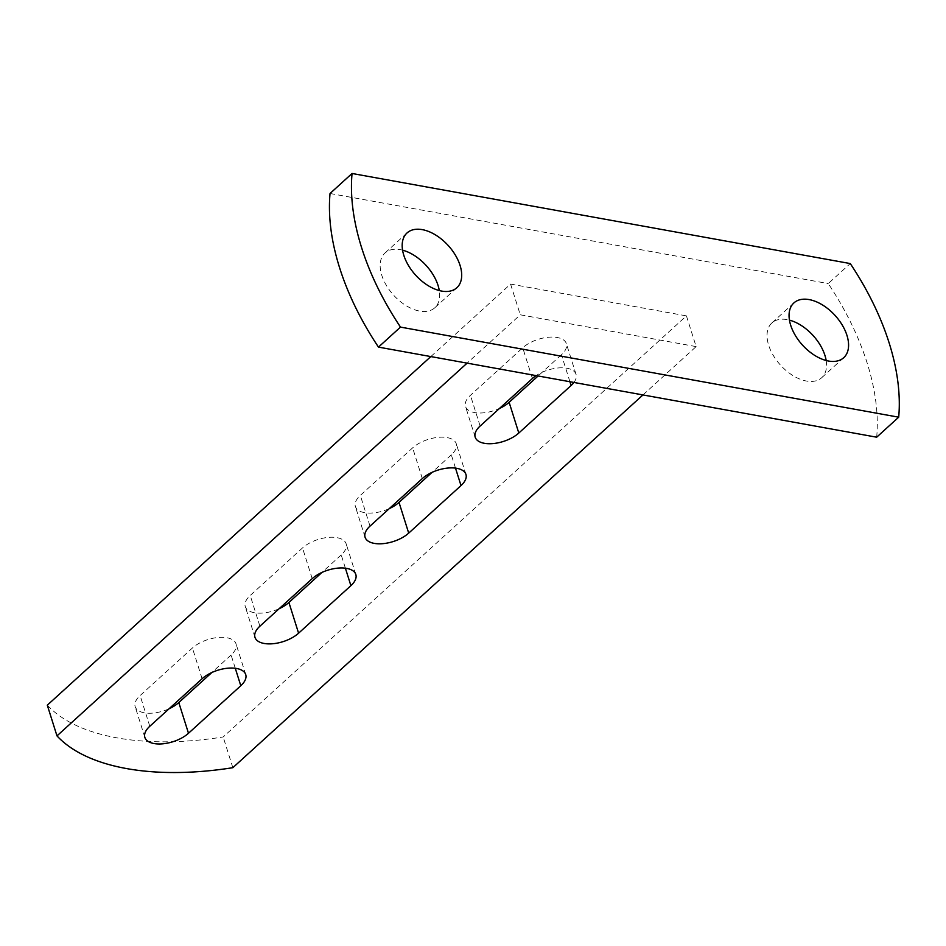 <?xml version="1.0" encoding="UTF-8"?>
<svg xmlns="http://www.w3.org/2000/svg" width="946" height="946" viewBox="0 0 946 946"><rect width="100%" height="100%" fill="white"/><g stroke="black" fill="none" stroke-linecap="round" stroke-linejoin="round"><path stroke-width="0.71" stroke-dasharray="4.73 3.55" d="M402.57 250.17A37.024 22.018 47.7 0 0 385.01 252.972A37.024 22.018 47.7 0 0 381.782 275.286A37.024 22.018 47.7 0 0 406.236 305.724A37.024 22.018 47.7 0 0 434.817 307.757A37.024 22.018 47.7 0 0 439.287 290.552M826.165 360.509A37.024 22.018 -132.3 0 1 821.696 377.714A37.024 22.018 -132.3 0 1 793.115 375.68A37.024 22.018 -132.3 0 1 768.66 345.231A37.024 22.018 -132.3 0 1 771.901 322.929A37.024 22.018 -132.3 0 1 789.449 320.126M876.682 437.194A231.38 137.631 47.7 0 0 828.247 283.575L850.265 263.567M330.036 193.492L828.247 283.575M235.282 668.278L231.096 655.01A25.447 12.535 162.5 0 0 236.027 643.859A25.447 12.535 162.5 0 0 226.898 637.746A25.447 12.535 162.5 0 0 192.416 648.01L140.114 695.558A25.447 12.535 162.5 0 0 135.183 706.709A25.447 12.535 162.5 0 0 169.062 708.767M345.396 568.191L341.21 554.935A25.447 12.535 162.5 0 0 346.141 543.784A25.447 12.535 162.5 0 0 337.001 537.671A25.447 12.535 162.5 0 0 302.519 547.935L250.217 595.472A25.447 12.535 162.5 0 0 245.286 606.623A25.447 12.535 162.5 0 0 279.165 608.692M455.499 468.116L451.313 454.849A25.447 12.535 162.5 0 0 456.244 443.698A25.447 12.535 162.5 0 0 447.115 437.596A25.447 12.535 162.5 0 0 412.633 447.86L360.331 495.397A25.447 12.535 162.5 0 0 355.4 506.548A25.447 12.535 162.5 0 0 389.279 508.605M569.93 381.735L561.427 354.774A25.447 12.535 162.5 0 0 566.358 343.623A25.447 12.535 162.5 0 0 557.218 337.509A25.447 12.535 162.5 0 0 522.736 347.773L470.434 395.31A25.447 12.535 162.5 0 0 465.503 406.461A25.447 12.535 162.5 0 0 499.382 408.53M573.915 382.456A25.447 12.535 162.5 0 0 576.043 374.344A25.447 12.535 162.5 0 0 566.914 368.242A25.447 12.535 162.5 0 0 536.134 375.621M341.21 554.935L321.947 572.436M561.427 354.774L538.097 375.976M451.313 454.849L432.062 472.361M231.096 655.01L211.833 672.523M430.82 356.583L510.58 284.084L686.441 315.881L223.161 736.969A231.38 113.993 -17.5 0 1 47.3 705.172M686.441 315.881L696.126 346.603L642.961 394.931M696.126 346.603L520.276 314.805L467.099 363.134M232.846 767.691L223.161 736.969M510.58 284.084L520.276 314.805M532.421 378.506L522.736 347.773M480.119 426.043L470.434 395.31M422.318 478.581L412.633 447.86M370.016 526.118L360.331 495.397M312.204 578.656L302.519 547.935M259.902 626.193L250.217 595.472M202.101 678.743L192.416 648.01M149.799 726.28L140.114 695.558M385.01 252.972L407.04 232.953M771.901 322.929L793.919 302.909M821.696 377.714L843.726 357.706M434.817 307.757L456.835 287.75M245.724 674.581L236.027 643.859M355.826 574.506L346.141 543.784M465.94 474.419L456.244 443.698M576.043 374.344L566.358 343.623M475.199 437.194L465.503 406.461M365.085 537.269L355.4 506.548M254.982 637.344L245.286 606.623M144.868 737.431L135.183 706.709"/><path stroke-width="1.42" d="M460.075 265.436A37.024 22.018 47.7 0 0 435.621 234.998A37.024 22.018 47.7 0 0 407.04 232.953A37.024 22.018 47.7 0 0 403.8 255.266A37.024 22.018 47.7 0 0 428.254 285.704A37.024 22.018 47.7 0 0 456.835 287.75A37.024 22.018 47.7 0 0 460.075 265.436M439.287 290.552A37.024 22.018 47.7 0 0 438.057 285.456A37.024 22.018 47.7 0 0 402.57 250.17M790.679 325.223A37.024 22.018 -132.3 0 1 793.919 302.909A37.024 22.018 -132.3 0 1 822.5 304.955A37.024 22.018 -132.3 0 1 846.954 335.392A37.024 22.018 -132.3 0 1 843.726 357.706A37.024 22.018 -132.3 0 1 815.145 355.661A37.024 22.018 -132.3 0 1 790.679 325.223M789.449 320.126A37.024 22.018 -132.3 0 1 824.936 355.412A37.024 22.018 -132.3 0 1 826.165 360.509M898.7 417.186L876.682 437.194L378.471 347.111A231.38 137.631 -132.3 0 1 339.567 267.647A231.38 137.631 -132.3 0 1 330.036 193.492L352.054 173.473L850.265 263.567A231.38 137.631 47.7 0 1 898.7 417.186L400.489 327.103A231.38 137.631 -132.3 0 1 361.597 247.627A231.38 137.631 -132.3 0 1 352.054 173.473M378.471 347.111L400.489 327.103M188.491 733.268L240.792 685.732A25.447 12.535 162.5 0 0 245.724 674.581A25.447 12.535 162.5 0 0 236.583 668.479A25.447 12.535 162.5 0 0 202.101 678.743L149.799 726.28A25.447 12.535 162.5 0 0 144.868 737.431A25.447 12.535 162.5 0 0 162.949 743.793A25.447 12.535 162.5 0 0 188.491 733.268L178.794 702.547L211.833 672.523M298.593 633.193L350.895 585.657A25.447 12.535 162.5 0 0 355.826 574.506A25.447 12.535 162.5 0 0 346.697 568.392A25.447 12.535 162.5 0 0 312.204 578.656L259.902 626.193A25.447 12.535 162.5 0 0 254.982 637.344A25.447 12.535 162.5 0 0 273.051 643.718A25.447 12.535 162.5 0 0 298.593 633.193L288.908 602.472L321.947 572.436M408.707 533.118L461.009 485.57A25.447 12.535 162.5 0 0 465.94 474.419A25.447 12.535 162.5 0 0 456.8 468.317A25.447 12.535 162.5 0 0 422.318 478.581L370.016 526.118A25.447 12.535 162.5 0 0 365.085 537.269A25.447 12.535 162.5 0 0 383.165 543.631A25.447 12.535 162.5 0 0 408.707 533.118L399.011 502.385L432.062 472.361M536.134 375.621A25.447 12.535 162.5 0 0 532.421 378.506L480.119 426.043A25.447 12.535 162.5 0 0 475.199 437.194A25.447 12.535 162.5 0 0 493.268 443.556A25.447 12.535 162.5 0 0 518.81 433.032L571.112 385.495A25.447 12.535 162.5 0 0 573.915 382.456M279.165 608.692A25.447 12.535 162.5 0 0 288.908 602.472M538.097 375.976L509.125 402.31A25.447 12.535 162.5 0 1 499.382 408.53M389.279 508.605A25.447 12.535 162.5 0 0 399.011 502.385M169.062 708.767A25.447 12.535 162.5 0 0 178.794 702.547M642.961 394.931L232.846 767.691A231.38 113.993 -17.5 0 1 56.985 735.893L47.3 705.172L430.82 356.583M56.985 735.893L467.099 363.134M240.792 685.732L235.282 668.278M350.895 585.657L345.396 568.191M461.009 485.57L455.499 468.116M571.112 385.495L569.93 381.735M518.81 433.032L509.125 402.31"/></g></svg>
